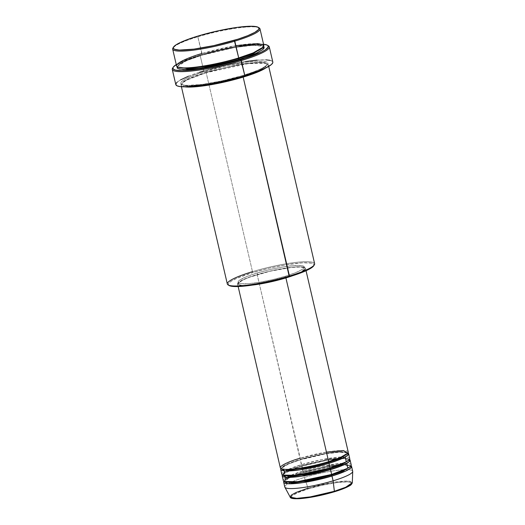 <?xml version="1.0" encoding="UTF-8"?>
<svg xmlns="http://www.w3.org/2000/svg" width="525" height="525" viewBox="0 0 525 525"><rect width="100%" height="100%" fill="white"/><g stroke="black" fill="none" stroke-linecap="round" stroke-linejoin="round"><path stroke-width="0.39" stroke-dasharray="2.62 1.97" d="M331.426 492.634L334.182 491.827C342.733 489.458 357.938 483.243 348.817 482.016C338.947 481.005 316.037 486.314 308.516 488.801L308.05 488.171L333.165 482.383L346.894 481.071L352.308 482.692A31.907 4.883 -13.1 0 0 308.05 488.171L304.369 477.435A34.86 5.335 166.9 0 1 352.721 471.45M293.514 469.002L301.822 466.246L301.921 465.491L289.485 469.941L284.57 472.546L282.817 474.863L283.008 475.23L282.817 474.863L284.57 472.546L289.485 469.941L301.921 465.491L300.28 459.861A34.86 5.335 166.9 0 0 280.928 468.562L288.789 463.877L300.339 459.854L300.438 459.106L287.995 463.549L283.08 466.161L281.328 468.471L281.525 468.838L281.328 468.471L283.08 466.161L287.995 463.549L300.438 459.106L257.152 274.536A34.86 5.335 166.9 0 1 305.478 268.327A34.86 5.335 166.9 0 1 292.458 275.789L300.582 272.468L304.447 270.113L305.471 268.282L303.568 267.14L298.915 266.772L291.9 267.225L270.027 271.103L248.837 277.305L242.478 279.989L238.619 282.345L237.595 284.176L239.492 285.318L244.145 285.685L252.558 285.075A34.86 5.335 166.9 0 1 237.582 284.13A34.86 5.335 166.9 0 1 257.152 274.536L299.906 458.266A34.86 5.335 -13.1 0 0 280.337 467.86M349.722 458.45A34.86 5.335 -13.1 0 0 301.396 464.658L285.095 470.964M352.695 471.227A34.86 5.335 -13.1 0 0 304.369 477.435L303.253 472.644A34.86 5.335 166.9 0 0 283.9 481.346L291.769 476.661L303.312 472.638L303.411 471.883L290.975 476.333L286.053 478.938L284.307 481.248L284.498 481.622L284.307 481.248L286.053 478.938L290.975 476.333L303.411 471.883L301.763 466.252A34.86 5.335 166.9 0 0 282.411 474.954L291.349 469.836M351.212 464.842A34.86 5.335 -13.1 0 0 302.879 471.043L286.584 477.35M259.206 27.91A44.815 6.858 -13.1 0 0 197.833 36.803L197.991 36.041L197.833 36.803A44.815 6.858 166.9 0 1 258.635 27.628M313.72 265.794A43.988 6.727 -13.1 0 0 296.303 263.333A43.988 6.727 -13.1 0 0 253.017 272.495L252.486 271.655A44.815 6.858 166.9 0 1 296.592 262.323A44.815 6.858 166.9 0 1 314.337 264.83M268.433 45.852A49.796 7.619 -13.1 0 0 200.242 55.729L200.399 54.974A48.969 7.494 166.9 0 1 263.563 44.251M177.076 66.636L186.972 60.493L202.171 55.164L202.269 54.416L186.191 60.158L179.832 63.538L177.568 66.524L177.909 67.102L177.568 66.524L179.832 63.538L186.191 60.158L202.269 54.416L197.833 36.803L201.738 53.576A44.815 6.858 -13.1 0 0 176.577 65.914M263.872 45.596A44.815 6.858 -13.1 0 0 201.738 53.576L202.171 55.164C216.943 50.794 231.151 47.742 244.788 46.016C259.704 44.028 264.639 46.489 263.255 46.581L260.951 45.104L255.019 44.625L236.145 46.561L202.269 54.416L236.145 46.561L255.019 44.625L260.951 45.104L263.255 46.581L263.202 47.25L263.255 46.581C264.095 46.476 262.822 47.585 259.422 49.914C254.927 52.415 248.003 55.092 238.658 57.934L238.606 57.96M206.2 72.745L206.358 71.991L190.28 77.733L183.921 81.106L181.657 84.098L183.96 85.575L189.893 86.054L208.766 84.118L242.681 76.394L208.766 84.118L189.893 86.054L183.96 85.575L181.657 84.098L183.921 81.106L190.28 77.733L206.358 71.991L205.826 71.151C193.508 74.563 171.596 83.514 184.741 85.286C198.962 86.737 231.965 79.091 242.799 75.508L242.642 76.263L242.74 75.515L253.49 71.938L261.673 68.493L266.634 65.468L267.927 63.807L267.947 63.112L266.733 62.022L263.885 61.366L256.817 61.248L246.947 62.173L226.662 65.769L202.04 72.332L192.091 75.895L184.918 79.229L181.138 82.064L180.679 83.541L183.12 85.017L186.743 85.444L201.679 84.479L221.963 80.889L242.799 75.508C255.117 72.096 277.029 63.144 263.885 61.366C249.664 59.922 216.661 67.561 205.826 71.151L206.358 71.991L240.233 64.135L259.107 62.199L265.04 62.678L267.343 64.155L265.079 67.141L258.72 70.521L242.642 76.263L258.72 70.521L265.079 67.141L267.343 64.155L265.04 62.678L259.107 62.199L240.233 64.135L206.358 71.991L206.2 72.745A44.815 6.858 166.9 0 1 268.334 64.765A44.815 6.858 166.9 0 1 265.801 67.968L266.149 63.302L247.944 63.689L206.2 72.745L252.486 271.655L206.2 72.745L186.336 80.266L181.112 84.335L184.721 86.835A44.815 6.858 166.9 0 1 181.033 85.083A44.815 6.858 166.9 0 1 206.2 72.745M348.239 452.058A34.86 5.335 -13.1 0 0 299.906 458.266L300.438 459.106L326.642 453.029L341.243 451.526L347.616 453.042L347.602 453.462L347.616 453.042L341.243 451.526L326.642 453.029L300.438 459.106L300.28 459.861A34.86 5.335 166.9 0 1 348.016 452.95L339.557 452.183L324.962 454L300.28 459.861L301.396 464.658A34.86 5.335 -13.1 0 0 281.82 474.252M285.193 276.288L285.561 277.863L285.193 276.288L295.627 272.685L302.328 269.377L303.942 267.999L304.29 266.877L303.365 266.05L301.206 265.552L293.547 265.611L282.483 267.041L269.692 269.627L257.125 272.98A34.027 5.204 166.9 0 1 304.303 266.917A34.027 5.204 166.9 0 1 285.193 276.288A34.027 5.204 166.9 0 1 238.015 282.345A34.027 5.204 166.9 0 1 257.125 272.98L246.691 276.577L239.991 279.884L238.376 281.262L238.028 282.384L238.954 283.211L241.113 283.71L248.771 283.651L259.836 282.22L272.626 279.635L285.193 276.288M257.493 274.575L257.125 272.98L257.493 274.575A34.027 5.204 -13.1 0 0 238.389 283.94A34.027 5.204 -13.1 0 0 258.661 284.071L249.145 285.252L243.003 285.429L239.321 284.812L238.402 283.986L238.75 282.857L243.167 279.897L249.375 277.285L270.06 271.228L291.414 267.442L300.057 267.028L303.739 267.645L304.644 269.003L301.442 271.747L295.995 274.28L286.545 277.587A34.027 5.204 -13.1 0 0 304.671 268.518A34.027 5.204 -13.1 0 0 257.493 274.575M314.626 263.675A44.815 6.858 -13.1 0 0 252.486 271.655A44.815 6.858 -13.1 0 0 227.325 283.992M270.086 60.342L272.35 61.313L272.816 62.035A49.796 7.619 -13.1 0 0 203.772 70.908L200.242 55.729A49.796 7.619 166.9 0 1 267.868 45.57M345.338 456.94L321.7 459.618L301.396 464.658L301.921 465.491L328.132 459.414L342.733 457.918L349.099 459.434L349.092 459.854L349.099 459.434L342.733 457.918L328.132 459.414L301.921 465.491L302.879 471.043L303.411 471.883L329.615 465.806L344.216 464.31L350.588 465.826L350.582 466.246L350.588 465.826L344.216 464.31L329.615 465.806L303.411 471.883L303.253 472.644A34.86 5.335 166.9 0 1 350.995 465.734L340.712 465.084M301.763 466.252A34.86 5.335 166.9 0 1 349.506 459.342L341.04 458.574L326.452 460.392L301.763 466.252M343.284 463.312L320.795 466.495L302.879 471.043A34.86 5.335 -13.1 0 0 283.31 480.637M338.402 465.294L303.253 472.644L304.369 477.435A34.86 5.335 -13.1 0 0 284.799 487.029M284.878 487.239A34.86 5.335 166.9 0 1 304.369 477.435L308.05 488.171A31.907 4.883 -13.1 0 0 290.207 497.142M334.182 491.827L336.814 491.006M349.847 485.513L351.317 484.253L351.638 483.223L349.945 482.199L347.425 481.904L337.057 482.573L322.98 485.067L308.516 488.801L298.981 492.096L291.979 495.771L291.06 497.405L291.907 498.159M173.342 47.48A44.815 6.858 166.9 0 1 197.833 36.803A44.815 6.858 -13.1 0 0 172.955 47.978M263.832 44.284L256.108 44.159L245.326 45.163L232.411 47.224L218.485 50.151L204.737 53.701L192.353 57.566L182.405 61.412L175.744 64.91M176.984 66.872L179.543 64.267L188.377 59.916L202.112 55.171L218.662 50.761L235.508 47.355L250.084 45.472L258.169 45.235L261.791 45.662L263.832 46.541M172.981 67.653A49.796 7.619 166.9 0 1 200.242 55.729L203.772 70.908A49.796 7.619 -13.1 0 0 175.816 84.617M203.772 70.908L226.925 64.929L245.273 61.523M257.079 60.126L266.057 59.863M177.293 82.064L180.541 79.885M188.508 76.177L199.566 72.22M229.523 285.725L228.329 284.655L228.782 283.205L230.862 281.42L236.847 278.276L253.017 272.495L269.259 268.163L285.79 264.817L303.063 262.776L311.588 263.156L313.596 264.016L313.963 265.289L313.537 266.057M238.658 57.934C220.913 63.361 197.695 67.725 185.916 67.869C174.845 67.541 178.612 66.491 177.568 66.524L178.408 65.244C181.663 62.409 189.584 59.049 202.164 55.171L234.458 47.532L253.358 45.262L263.747 46.469M235.85 45.636L201.738 53.576M176.262 64.568A48.969 7.494 166.9 0 1 200.399 54.974L200.242 55.729A49.796 7.619 -13.1 0 0 172.6 68.152M252.486 271.655L253.017 272.495A43.988 6.727 -13.1 0 0 229.071 285.495M346.822 463.332L344.708 463.286M326.438 452.091L299.906 458.266M308.05 488.171L308.516 488.801L296.198 493.297L291.854 495.882L291.506 497.943M328.611 461.659C314.626 465.938 296.257 469.357 287.247 469.376C278.978 469.022 282.122 468.307 281.328 468.471L281.84 467.742C284.215 465.563 290.384 462.938 300.333 459.861C312.316 456.317 323.702 453.908 334.491 452.629C345.273 451.251 348.744 453.219 347.616 453.049L347.616 453.042C349.506 452.189 343.475 457.57 328.611 461.659M330.094 468.044C316.109 472.329 297.747 475.748 288.73 475.768C280.468 475.414 283.605 474.698 282.817 474.856L283.323 474.127C285.705 471.955 291.874 469.33 301.822 466.246C313.799 462.709 325.185 460.3 335.974 459.021C346.762 457.642 350.234 459.611 349.099 459.434L349.099 459.434C350.995 458.581 344.958 463.962 330.094 468.044M292.897 476.221L303.306 472.638C315.289 469.101 326.675 466.686 337.463 465.406C348.252 464.034 351.717 465.997 350.588 465.826L350.588 465.826C352.478 464.973 346.447 470.354 331.583 474.436C317.599 478.721 299.23 482.14 290.22 482.16C281.951 481.806 285.095 481.09 284.301 481.248L285.607 479.863L290.187 477.369M206.253 72.745C193.673 76.624 185.752 79.984 182.497 82.819L181.657 84.098C182.707 84.066 178.933 85.116 190.004 85.444C201.784 85.299 225.002 80.935 242.747 75.508C252.092 72.66 259.015 69.989 263.511 67.489C266.91 65.159 268.19 64.05 267.343 64.155C268.728 64.063 263.799 61.602 248.876 63.591C235.246 65.317 221.038 68.368 206.253 72.745M305.478 268.327L306.042 270.729M304.303 266.917L304.671 268.518M268.334 64.765L268.715 66.406M181.033 85.083L181.414 86.717M238.015 282.345L238.389 283.94M237.582 284.13L238.14 286.532"/><path stroke-width="0.79" d="M283.684 482.239A34.86 5.335 166.9 0 1 283.9 481.346L287.969 483.735L302.938 482.606L332.01 476.031A34.86 5.335 166.9 0 1 283.684 482.239L284.799 487.029A34.86 5.335 -13.1 0 0 333.126 480.821L332.01 476.031L345.916 470.951L350.752 468.038L350.995 465.734A34.86 5.335 166.9 0 1 351.579 466.436A34.86 5.335 166.9 0 1 332.01 476.031L331.478 475.191L306.351 481.09L291.887 482.744L284.498 481.622L291.887 482.744L306.351 481.09L331.478 475.191L331.537 474.462L333.126 480.821A34.86 5.335 166.9 0 0 352.721 471.45L352.308 482.692L345.739 487.233L334.373 491.275L334.235 491.82L334.373 491.275A31.907 4.883 -13.1 0 0 352.308 482.692C351.803 484.181 350.792 485.264 349.276 485.933C346.054 487.791 341.04 489.753 334.235 491.82C321.648 495.508 310.249 497.779 300.037 498.645C293.587 498.973 290.305 498.474 290.207 497.142A31.907 4.883 -13.1 0 0 334.373 491.275L333.126 480.821L334.373 491.275L310.334 496.88L296.704 498.369L290.207 497.142L291.506 494.983L296.093 492.47L308.05 488.171M299.906 458.266C290.325 460.917 273.282 467.88 283.507 469.258C294.571 470.387 320.237 464.441 328.663 461.652A34.86 5.335 -13.1 0 0 348.239 452.058L306.042 270.729M348.607 453.652A34.86 5.335 166.9 0 0 348.016 452.95L347.78 455.254L342.943 458.167L329.037 463.247L328.565 461.685L328.506 462.413L303.378 468.307L288.914 469.96L281.525 468.838L288.914 469.96L303.378 468.307L328.506 462.413L329.037 463.247L299.959 469.822L284.99 470.958L280.928 468.562A34.86 5.335 166.9 0 0 280.704 469.455L281.82 474.252A34.86 5.335 -13.1 0 0 330.153 468.044A34.86 5.335 -13.1 0 0 349.722 458.45L348.607 453.652A34.86 5.335 166.9 0 1 329.037 463.247L330.153 468.044L329.037 463.247A34.86 5.335 166.9 0 1 280.704 469.455M285.095 470.964L282.699 475.105L296.12 475.276L330.153 468.044L346.231 461.856L345.338 456.94M350.096 460.044A34.86 5.335 166.9 0 0 349.506 459.342L349.269 461.646L344.426 464.559L330.52 469.639L330.048 468.07L329.995 468.799L304.861 474.698L290.404 476.352L283.008 475.23L290.404 476.352L304.861 474.698L329.995 468.799L330.52 469.639L301.448 476.214L286.479 477.343L282.411 474.954A34.86 5.335 166.9 0 0 282.194 475.847L283.31 480.637A34.86 5.335 -13.1 0 0 331.636 474.436A34.86 5.335 -13.1 0 0 351.212 464.842L350.096 460.044A34.86 5.335 166.9 0 1 330.52 469.639L331.636 474.436L330.52 469.639A34.86 5.335 166.9 0 1 282.194 475.847M291.349 469.836L293.514 469.002M286.584 477.35L284.189 481.497L297.603 481.661L331.636 474.436L347.721 468.248L346.822 463.332M201.738 53.576C189.42 56.989 167.508 65.94 180.652 67.712C194.873 69.162 227.876 61.517 238.711 57.934L234.806 41.153A44.815 6.858 -13.1 0 0 259.206 27.91L258.221 27.313A43.988 6.727 166.9 0 1 234.281 40.32L238.711 57.934A44.815 6.858 -13.1 0 0 263.872 45.596L259.973 28.823A44.815 6.858 166.9 0 1 234.806 41.153A44.815 6.858 166.9 0 1 172.673 49.133A44.815 6.858 166.9 0 1 173.342 47.48M173.572 47.014L172.955 47.978A44.815 6.858 -13.1 0 0 190.7 50.492A44.815 6.858 -13.1 0 0 234.806 41.153L234.281 40.32A43.988 6.727 166.9 0 1 190.988 49.481A43.988 6.727 166.9 0 1 173.572 47.014A43.988 6.727 166.9 0 1 197.991 36.041L187.497 39.539L179.471 42.925L175.842 44.966L173.329 47.526L173.309 48.208L174.503 49.278L179.261 50.072L193.922 49.127L213.826 45.596L237.996 39.158L247.761 35.661L254.802 32.386L258.51 29.61L258.963 28.153L257.768 27.083L253.011 26.289L238.35 27.234L218.446 30.758L197.991 36.041A43.988 6.727 166.9 0 1 258.221 27.313M272.797 61.976L272.777 62.751L271.333 64.588L265.821 67.955A44.815 6.858 166.9 0 1 243.173 77.103L289.301 276.767A43.988 6.727 -13.1 0 0 313.72 265.794L314.337 264.83A44.815 6.858 166.9 0 1 289.459 276.012A44.815 6.858 -13.1 0 0 314.626 263.675L268.715 66.406M172.279 69.438L175.816 84.617A49.796 7.619 -13.1 0 0 244.853 75.751L241.323 60.572A49.796 7.619 -13.1 0 0 268.433 45.852L267.448 45.255A48.969 7.494 166.9 0 1 240.791 59.732L244.853 75.751A49.796 7.619 -13.1 0 0 272.816 62.042L269.286 46.863A49.796 7.619 166.9 0 1 241.323 60.572A49.796 7.619 166.9 0 1 172.279 69.438A49.796 7.619 166.9 0 1 172.981 67.653M173.217 67.187L172.6 68.152A49.796 7.619 -13.1 0 0 192.314 70.941A49.796 7.619 -13.1 0 0 241.323 60.572L240.791 59.732A48.969 7.494 166.9 0 1 192.603 69.93A48.969 7.494 166.9 0 1 173.217 67.187A48.969 7.494 166.9 0 1 176.262 64.568L173.427 66.892L172.942 67.751L173.355 69.162L175.586 70.12L182.129 70.632L199.986 68.959L222.712 64.549L244.932 58.439L261.411 52.073L265.453 49.796L268.249 46.948L267.835 45.537L266.943 44.999L263.563 44.251A48.969 7.494 166.9 0 1 267.448 45.255M238.606 57.96L238.553 58.688L206.371 66.262L187.74 68.44L177.909 67.102L187.74 68.44L206.371 66.262L238.553 58.688L239.085 59.528L202.348 67.882L183.061 69.471L177.982 68.565L177.076 66.636M177.293 82.064L176.341 83.035L175.829 84.676L177.181 85.89L180.344 86.618L188.199 86.75L203.352 85.135L221.701 81.729L240.443 77.037L256.732 71.787L265.821 67.955L243.173 77.103L215.355 83.915L184.721 86.835A44.815 6.858 166.9 0 0 243.173 77.103L289.459 276.012A44.815 6.858 166.9 0 1 228.086 284.904A44.815 6.858 166.9 0 1 252.486 271.655M285.908 277.922L328.663 461.652L285.908 277.922L292.458 275.789A34.86 5.335 166.9 0 1 285.908 277.922A34.86 5.335 166.9 0 1 252.558 285.075L269.699 282.109L285.908 277.922M285.561 277.863L285.567 277.882A34.027 5.204 -13.1 0 0 286.538 277.587L285.561 277.863M267.868 45.57A49.796 7.619 166.9 0 1 269.286 46.863M258.635 27.628A44.815 6.858 166.9 0 1 259.973 28.823M290.207 497.142L284.878 487.239A34.86 5.335 166.9 0 0 333.126 480.821A34.86 5.335 -13.1 0 0 352.695 471.227L351.579 466.436M336.814 491.006L343.717 488.532L349.847 485.513M291.907 498.159L296.914 498.75L305.642 498.054L316.759 496.184L331.426 492.634M172.673 49.133L176.577 65.914A44.815 6.858 -13.1 0 0 238.711 57.934L253.227 52.874L263.465 46.935L263.091 44.671L257.624 43.634L235.85 45.636M238.652 57.94L238.553 58.688L253.667 53.36L263.202 47.25L253.667 53.36L238.553 58.688L239.085 59.528L256.633 53.143L262.946 49.462L263.747 46.469L264.213 47.828L262.913 49.488L255.557 53.635L239.085 59.528L222.528 63.938L205.688 67.351L188.094 69.431L179.399 69.038L177.358 68.165L176.984 66.872M245.273 61.523L257.079 60.126M266.057 59.863L270.086 60.342M180.541 79.885L188.508 76.177M199.566 72.22L203.772 70.908M181.414 86.717L227.325 283.992A44.815 6.858 -13.1 0 0 289.459 276.012L289.301 276.767L277.246 280.088L252.643 285.062L236.604 286.558L230.724 286.105L228.723 285.246M313.963 265.289L311.45 267.842L305.471 270.985L289.301 276.767A43.988 6.727 -13.1 0 1 229.071 285.495L228.086 284.904M258.661 284.071A34.027 5.204 -13.1 0 0 285.567 277.882L273 281.229L258.661 284.071M238.14 286.532L280.337 467.86A34.86 5.335 -13.1 0 0 328.663 461.652L339.951 457.715L347.917 453.101L343.37 450.529L326.438 452.091M338.402 465.294L340.712 465.084M331.478 475.191L343.311 471.01L350.582 466.246L343.311 471.01L331.478 475.191M344.708 463.286L343.284 463.312M329.995 468.799L341.827 464.618L349.092 459.854L341.827 464.618L329.995 468.799M328.506 462.413L340.338 458.227L347.602 453.462L340.338 458.227L328.506 462.413M291.506 497.943L298.928 498.691L311.988 497.083L334.182 491.827M292.897 476.221L290.187 477.369"/></g></svg>
